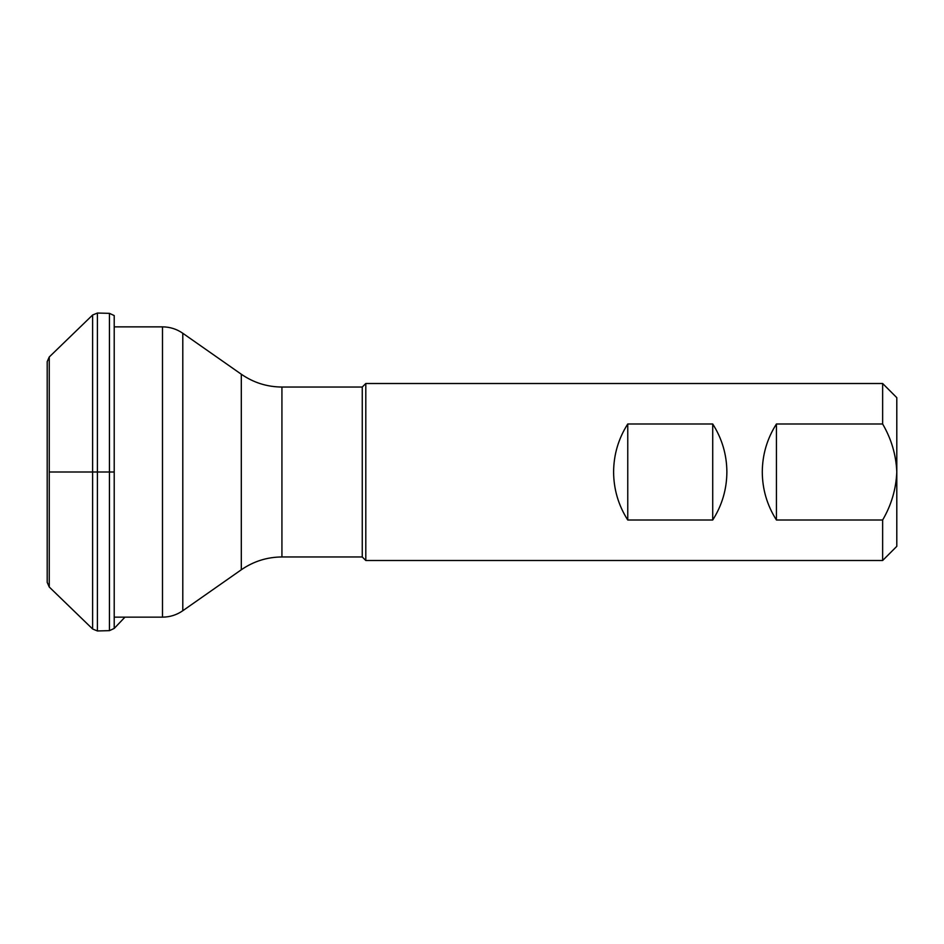 <?xml version="1.0" encoding="UTF-8"?>
<svg xmlns="http://www.w3.org/2000/svg" width="944" height="944" viewBox="0 0 944 944"><rect width="100%" height="100%" fill="white"/><g stroke="black" fill="none" stroke-linecap="round" stroke-linejoin="round"><path stroke-width="1.42" d="M109.433 313.349L109.433 472L114.212 472L114.212 315.567L109.433 313.349L97.397 313.042L92.618 315.013L49.253 356.985L47.2 361.611L47.2 582.389L49.253 587.015L49.253 472L92.618 472L92.618 628.987L49.253 587.015M882.64 423.986L882.64 383.5L896.8 397.66L896.8 546.34L882.64 560.5L882.64 520.014C891.348 505.111 896.068 489.098 896.8 472C896.092 454.937 891.372 438.936 882.64 423.986L776.44 423.986C767.118 438.63 762.398 454.642 762.28 472C762.398 489.358 767.118 505.37 776.44 520.014L882.64 520.014M613.6 472C613.718 489.358 618.438 505.37 627.76 520.014L712.72 520.014C722.042 505.37 726.762 489.358 726.88 472C726.762 454.642 722.042 438.63 712.72 423.986L627.76 423.986C618.438 438.63 613.718 454.642 613.6 472M362.26 387.04L281.926 387.04L281.926 556.96L362.26 556.96L362.26 387.04L365.8 383.5L365.8 560.5L882.64 560.5M776.44 423.986L776.44 520.014M627.76 423.986L627.76 520.014M712.72 423.986L712.72 520.014M114.212 472L114.212 628.433L109.433 630.651L109.433 472L92.618 472L92.618 315.013M97.397 313.042L97.397 630.958L92.618 628.987M49.253 356.985L49.253 472M182.794 472L182.794 610.733L241.31 569.763L241.31 374.237L182.794 333.267L182.794 472M114.212 617.14L162.498 617.14L162.498 326.86C169.92 326.907 176.681 329.043 182.794 333.267M109.433 630.651L97.397 630.958M124.962 617.14L114.212 628.433M114.212 326.86L162.498 326.86M241.31 569.763C253.535 561.338 267.069 557.066 281.926 556.96M281.926 387.04C267.069 386.934 253.535 382.662 241.31 374.237M162.498 617.14C169.92 617.093 176.681 614.957 182.794 610.733M365.8 383.5L882.64 383.5M362.26 556.96L365.8 560.5"/></g></svg>

